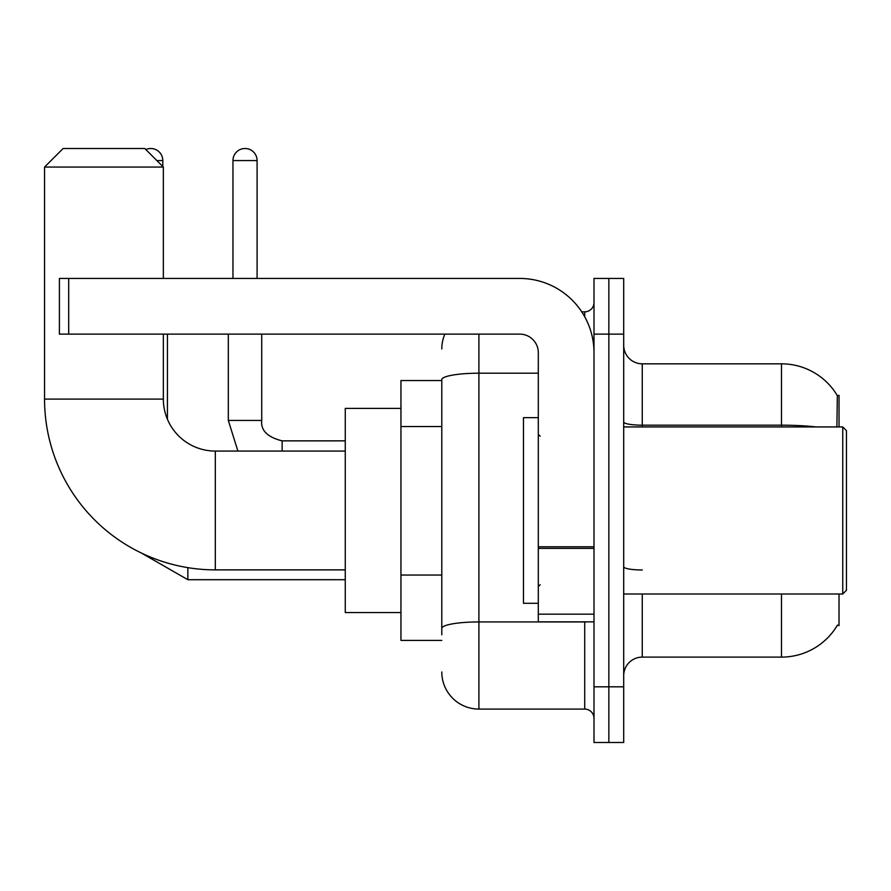<?xml version="1.0" encoding="UTF-8"?>
<svg xmlns="http://www.w3.org/2000/svg" width="891" height="891" viewBox="0 0 891 891"><rect width="100%" height="100%" fill="white"/><g stroke="black" fill="none" stroke-linecap="round" stroke-linejoin="round"><path stroke-width="1.34" d="M839.021 426.934L839.021 395.381L837.34 395.615A64.965 64.965 0 0 0 781.485 363.829A64.965 64.965 0 0 1 837.195 395.381A64.965 64.965 0 0 0 781.485 363.829L642.266 363.829A18.566 18.566 0 0 1 623.7 345.262A18.566 18.566 0 0 0 642.266 363.829L642.266 426.934M839.021 593.996L839.021 625.56L837.195 625.56L837.529 625.003A64.965 64.965 0 0 1 781.485 657.112A64.965 64.965 0 0 0 837.195 625.56M441.791 380.535L400.95 380.535L400.95 640.406L441.791 640.406M623.7 675.679A18.566 18.566 0 0 1 642.266 657.112L781.485 657.112L781.485 593.996M608.854 686.816L608.854 742.504L623.7 742.504L623.7 686.816L608.854 686.816L608.854 742.504L593.996 742.504L593.996 686.816L608.854 686.816L608.854 334.125L608.854 686.816M593.996 686.816L593.996 278.438L608.854 278.438L608.854 334.125L608.854 278.438L623.7 278.438L623.7 686.816M836.883 426.934L837.34 395.615A64.965 64.965 0 0 0 781.485 363.829L781.485 425.185L642.266 425.185A18.566 3.219 0 0 1 623.7 421.955M441.791 634.837L441.791 379.655A37.121 6.449 180 0 1 478.913 373.206L538.309 373.206M478.913 334.125L478.913 709.091L584.719 709.091L584.719 621.84M581.756 311.85L584.719 311.85A9.278 9.278 0 0 0 593.996 302.572M593.996 718.369A9.278 9.278 0 0 0 584.719 709.091M441.791 348.971A37.121 37.121 0 0 1 444.887 334.125M478.913 709.091A37.121 37.121 0 0 1 441.791 671.959M345.262 569.872L215.321 569.872A170.771 170.771 0 0 1 44.55 399.09L44.55 167.062L63.116 148.496L144.787 148.496L163.354 167.062L44.55 167.062M215.321 569.872L215.321 451.069A51.979 51.979 0 0 1 163.354 399.09L163.354 334.125M163.354 278.438L163.354 167.062M400.95 408.379L345.262 408.379L345.262 612.562L400.95 612.562M145.823 149.543A12.062 12.062 0 0 1 162.797 160.569L162.797 166.506M167.43 419.293L167.43 334.125M232.963 278.438L232.963 160.569A12.062 12.062 0 0 1 245.025 148.496A12.062 12.062 0 0 1 257.087 160.569L257.087 278.438M228.319 334.125L228.319 420.441L261.731 420.441L261.731 334.125M593.996 621.84L538.309 621.84L538.309 546.784L593.996 546.784M593.996 352.691A74.254 74.254 0 0 0 519.754 278.438L68.685 278.438L68.685 334.125L519.754 334.125A18.566 18.566 0 0 1 538.309 352.691L538.309 546.784M68.685 334.125L59.396 334.125L59.396 278.438L68.685 278.438M842.741 426.934L846.45 430.654L846.45 590.288L842.741 593.996L842.741 426.934L623.7 426.934M538.309 417.656L523.462 417.656L523.462 603.285L538.309 603.285M441.791 426.544L400.95 426.544M441.791 575.051L400.95 575.051M642.266 593.996L642.266 657.112M816.29 426.934A64.965 11.282 180 0 0 781.485 425.185L781.485 426.934M623.7 334.125L593.996 334.125M642.266 569.973A18.566 3.219 -0 0 1 623.7 566.743M587.937 621.84A9.278 1.615 0 0 1 584.719 621.94L478.913 621.94A37.121 6.449 180 0 0 441.791 628.389M584.719 316.739L584.719 311.85M44.55 399.09L163.354 399.09M345.262 579.707L187.856 579.707L141.368 553.021L187.856 579.707L141.368 553.021L187.856 579.707L141.368 553.021L187.856 579.707L141.368 553.021L187.856 579.707L141.368 553.021L187.856 579.707L187.856 567.645M156.849 160.569L162.797 160.569M232.963 160.569L257.087 160.569M282.146 451.069L282.146 440.889C267.411 437.147 260.606 430.342 261.731 420.441C260.606 430.342 267.411 437.147 282.146 440.856C267.411 437.147 260.606 430.342 261.731 420.441C260.606 430.342 267.411 437.147 282.146 440.856C267.411 437.147 260.606 430.342 261.731 420.441C260.606 430.342 267.411 437.147 282.146 440.856C267.411 437.147 260.606 430.342 261.731 420.441C260.606 430.342 267.411 437.147 282.146 440.856C267.411 437.147 260.606 430.342 261.731 420.441C260.606 430.342 267.411 437.147 282.146 440.856L345.262 440.856M593.996 548.388L538.309 548.388M538.309 614.177L593.996 614.177M345.262 451.069L215.321 451.069M141.368 553.021L187.856 579.707M228.319 420.441L237.886 451.069M261.731 420.441C260.606 430.342 267.411 437.147 282.146 440.856M623.7 593.996L842.741 593.996M540.169 436.222L538.309 434.363M540.169 584.719L538.309 586.579"/></g></svg>
